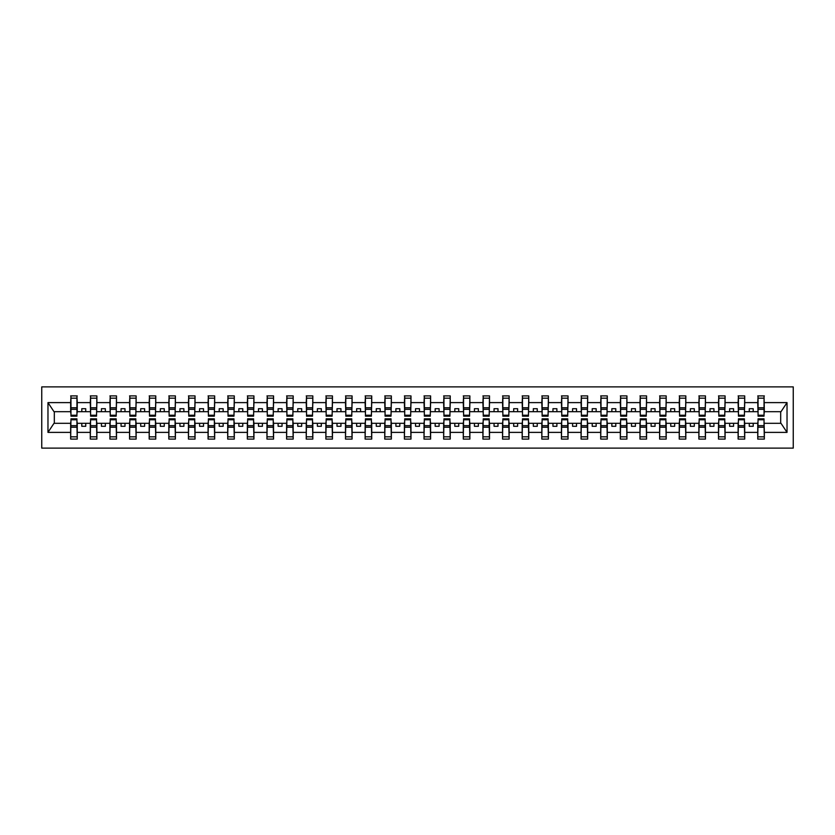 <?xml version="1.0" encoding="UTF-8"?>
<svg xmlns="http://www.w3.org/2000/svg" width="835" height="835" viewBox="0 0 835 835"><rect width="100%" height="100%" fill="white"/><g stroke="black" fill="none" stroke-linecap="round" stroke-linejoin="round"><path stroke-width="1.25" d="M41.75 448.124L793.25 448.124L793.25 386.876L41.75 386.876L41.75 448.124M758.065 420.955L757.752 423.314L744.716 423.314L744.403 420.955M764.035 414.045L764.349 411.686L781.007 411.686L787.029 402.616L787.029 432.384L764.349 432.384L764.349 439.095L757.752 439.095L757.752 423.314M764.035 420.955L764.349 432.384M738.443 420.955L738.119 423.314L725.093 423.314L724.77 420.955M757.752 432.384L744.716 432.384L744.716 439.095L738.119 439.095L738.119 423.314M744.716 432.384L744.716 423.314M718.81 420.955L718.497 423.314L705.46 423.314L705.147 420.955M738.119 432.384L725.093 432.384L725.093 439.095L718.497 439.095L718.497 423.314M725.093 432.384L725.093 423.314M699.177 420.955L698.864 423.314L685.827 423.314L685.514 420.955M718.497 432.384L705.46 432.384L705.46 439.095L698.864 439.095L698.864 423.314M705.46 432.384L705.46 423.314M679.544 420.955L679.231 423.314L666.194 423.314L665.881 420.955M698.864 432.384L685.827 432.384L685.827 439.095L679.231 439.095L679.231 423.314M685.827 432.384L685.827 423.314M659.911 420.955L659.598 423.314L646.561 423.314L646.248 420.955M679.231 432.384L666.194 432.384L666.194 439.095L659.598 439.095L659.598 423.314M666.194 432.384L666.194 423.314M640.278 420.955L639.965 423.314L626.928 423.314L626.615 420.955M659.598 432.384L646.561 432.384L646.561 439.095L639.965 439.095L639.965 423.314M646.561 432.384L646.561 423.314M620.645 420.955L620.332 423.314L607.296 423.314L606.982 420.955M639.965 432.384L626.928 432.384L626.928 439.095L620.332 439.095L620.332 423.314M626.928 432.384L626.928 423.314M601.012 420.955L600.699 423.314L587.663 423.314L587.349 420.955M620.332 432.384L607.296 432.384L607.296 439.095L600.699 439.095L600.699 423.314M607.296 432.384L607.296 423.314M581.39 420.955L581.066 423.314L568.04 423.314L567.716 420.955M600.699 432.384L587.663 432.384L587.663 439.095L581.066 439.095L581.066 423.314M587.663 432.384L587.663 423.314M561.757 420.955L561.444 423.314L548.407 423.314L548.094 420.955M581.066 432.384L568.04 432.384L568.04 439.095L561.444 439.095L561.444 423.314M568.04 432.384L568.04 423.314M542.124 420.955L541.811 423.314L528.774 423.314L528.461 420.955M561.444 432.384L548.407 432.384L548.407 439.095L541.811 439.095L541.811 423.314M548.407 432.384L548.407 423.314M522.491 420.955L522.178 423.314L509.141 423.314L508.828 420.955M541.811 432.384L528.774 432.384L528.774 439.095L522.178 439.095L522.178 423.314M528.774 432.384L528.774 423.314M502.858 420.955L502.545 423.314L489.508 423.314L489.195 420.955M522.178 432.384L509.141 432.384L509.141 439.095L502.545 439.095L502.545 423.314M509.141 432.384L509.141 423.314M483.225 420.955L482.912 423.314L469.875 423.314L469.562 420.955M502.545 432.384L489.508 432.384L489.508 439.095L482.912 439.095L482.912 423.314M489.508 432.384L489.508 423.314M463.592 420.955L463.279 423.314L450.242 423.314L449.929 420.955M482.912 432.384L469.875 432.384L469.875 439.095L463.279 439.095L463.279 423.314M469.875 432.384L469.875 423.314M443.959 420.955L443.646 423.314L430.609 423.314L430.296 420.955M463.279 432.384L450.242 432.384L450.242 439.095L443.646 439.095L443.646 423.314M450.242 432.384L450.242 423.314M424.337 420.955L424.013 423.314L410.987 423.314L410.663 420.955M443.646 432.384L430.609 432.384L430.609 439.095L424.013 439.095L424.013 423.314M430.609 432.384L430.609 423.314M404.704 420.955L404.39 423.314L391.354 423.314L391.041 420.955M424.013 432.384L410.987 432.384L410.987 439.095L404.39 439.095L404.39 423.314M410.987 432.384L410.987 423.314M385.071 420.955L384.758 423.314L371.721 423.314L371.408 420.955M404.39 432.384L391.354 432.384L391.354 439.095L384.758 439.095L384.758 423.314M391.354 432.384L391.354 423.314M365.438 420.955L365.125 423.314L352.088 423.314L351.775 420.955M384.758 432.384L371.721 432.384L371.721 439.095L365.125 439.095L365.125 423.314M371.721 432.384L371.721 423.314M345.805 420.955L345.492 423.314L332.455 423.314L332.142 420.955M365.125 432.384L352.088 432.384L352.088 439.095L345.492 439.095L345.492 423.314M352.088 432.384L352.088 423.314M326.172 420.955L325.859 423.314L312.822 423.314L312.509 420.955M345.492 432.384L332.455 432.384L332.455 439.095L325.859 439.095L325.859 423.314M332.455 432.384L332.455 423.314M306.539 420.955L306.226 423.314L293.189 423.314L292.876 420.955M325.859 432.384L312.822 432.384L312.822 439.095L306.226 439.095L306.226 423.314M312.822 432.384L312.822 423.314M286.906 420.955L286.593 423.314L273.556 423.314L273.243 420.955M306.226 432.384L293.189 432.384L293.189 439.095L286.593 439.095L286.593 423.314M293.189 432.384L293.189 423.314M267.283 420.955L266.96 423.314L253.934 423.314L253.61 420.955M286.593 432.384L273.556 432.384L273.556 439.095L266.96 439.095L266.96 423.314M273.556 432.384L273.556 423.314M247.651 420.955L247.337 423.314L234.301 423.314L233.988 420.955M266.96 432.384L253.934 432.384L253.934 439.095L247.337 439.095L247.337 423.314M253.934 432.384L253.934 423.314M228.018 420.955L227.704 423.314L214.668 423.314L214.355 420.955M247.337 432.384L234.301 432.384L234.301 439.095L227.704 439.095L227.704 423.314M234.301 432.384L234.301 423.314M208.385 420.955L208.072 423.314L195.035 423.314L194.722 420.955M227.704 432.384L214.668 432.384L214.668 439.095L208.072 439.095L208.072 423.314M214.668 432.384L214.668 423.314M188.752 420.955L188.439 423.314L175.402 423.314L175.089 420.955M208.072 432.384L195.035 432.384L195.035 439.095L188.439 439.095L188.439 423.314M195.035 432.384L195.035 423.314M169.119 420.955L168.806 423.314L155.769 423.314L155.456 420.955M188.439 432.384L175.402 432.384L175.402 439.095L168.806 439.095L168.806 423.314M175.402 432.384L175.402 423.314M149.486 420.955L149.173 423.314L136.136 423.314L135.823 420.955M168.806 432.384L155.769 432.384L155.769 439.095L149.173 439.095L149.173 423.314M155.769 432.384L155.769 423.314M129.853 420.955L129.54 423.314L116.503 423.314L116.19 420.955M149.173 432.384L136.136 432.384L136.136 439.095L129.54 439.095L129.54 423.314M136.136 432.384L136.136 423.314M110.23 420.955L109.907 423.314L96.881 423.314L96.557 420.955M129.54 432.384L116.503 432.384L116.503 439.095L109.907 439.095L109.907 423.314M116.503 432.384L116.503 423.314M90.597 420.955L90.284 423.314L77.248 423.314L76.935 420.955M109.907 432.384L96.881 432.384L96.881 439.095L90.284 439.095L90.284 423.314M96.881 432.384L96.881 423.314M758.065 415.225L764.035 415.225L764.035 416.164L758.065 416.164L758.065 395.905L757.752 402.616L744.716 402.616L744.403 414.045M758.065 414.045L757.752 402.616M738.443 415.225L744.403 415.225L744.403 416.164L738.443 416.164L738.443 395.905L738.119 402.616L725.093 402.616L724.77 414.045M738.443 414.045L738.119 402.616M718.81 415.225L724.77 415.225L724.77 416.164L718.81 416.164L718.81 395.905L718.497 402.616L705.46 402.616L705.147 414.045M718.81 414.045L718.497 402.616M699.177 415.225L705.147 415.225L705.147 416.164L699.177 416.164L699.177 395.905L698.864 402.616L685.827 402.616L685.514 414.045M699.177 414.045L698.864 402.616M679.544 415.225L685.514 415.225L685.514 416.164L679.544 416.164L679.544 395.905L679.231 402.616L666.194 402.616L665.881 414.045M679.544 414.045L679.231 402.616M659.911 415.225L665.881 415.225L665.881 416.164L659.911 416.164L659.911 395.905L659.598 402.616L646.561 402.616L646.248 414.045M659.911 414.045L659.598 402.616M640.278 415.225L646.248 415.225L646.248 416.164L640.278 416.164L640.278 395.905L639.965 402.616L626.928 402.616L626.615 414.045M640.278 414.045L639.965 402.616M620.645 415.225L626.615 415.225L626.615 416.164L620.645 416.164L620.645 395.905L620.332 402.616L607.296 402.616L606.982 414.045M620.645 414.045L620.332 402.616M601.012 415.225L606.982 415.225L606.982 416.164L601.012 416.164L601.012 395.905L600.699 402.616L587.663 402.616L587.349 414.045M601.012 414.045L600.699 402.616M581.39 415.225L587.349 415.225L587.349 416.164L581.39 416.164L581.39 395.905L581.066 402.616L568.04 402.616L567.716 414.045M581.39 414.045L581.066 402.616M561.757 415.225L567.716 415.225L567.716 416.164L561.757 416.164L561.757 395.905L561.444 402.616L548.407 402.616L548.094 414.045M561.757 414.045L561.444 402.616M542.124 415.225L548.094 415.225L548.094 416.164L542.124 416.164L542.124 395.905L541.811 402.616L528.774 402.616L528.461 414.045M542.124 414.045L541.811 402.616M522.491 415.225L528.461 415.225L528.461 416.164L522.491 416.164L522.491 395.905L522.178 402.616L509.141 402.616L508.828 414.045M522.491 414.045L522.178 402.616M502.858 415.225L508.828 415.225L508.828 416.164L502.858 416.164L502.858 395.905L502.545 402.616L489.508 402.616L489.195 414.045M502.858 414.045L502.545 402.616M483.225 415.225L489.195 415.225L489.195 416.164L483.225 416.164L483.225 395.905L482.912 402.616L469.875 402.616L469.562 414.045M483.225 414.045L482.912 402.616M463.592 415.225L469.562 415.225L469.562 416.164L463.592 416.164L463.592 395.905L463.279 402.616L450.242 402.616L449.929 414.045M463.592 414.045L463.279 402.616M443.959 415.225L449.929 415.225L449.929 416.164L443.959 416.164L443.959 395.905L443.646 402.616L430.609 402.616L430.296 414.045M443.959 414.045L443.646 402.616M424.337 415.225L430.296 415.225L430.296 416.164L424.337 416.164L424.337 395.905L424.013 402.616L410.987 402.616L410.663 414.045M424.337 414.045L424.013 402.616M404.704 415.225L410.663 415.225L410.663 416.164L404.704 416.164L404.704 395.905L404.39 402.616L391.354 402.616L391.041 414.045M404.704 414.045L404.39 402.616M385.071 415.225L391.041 415.225L391.041 416.164L385.071 416.164L385.071 395.905L384.758 402.616L371.721 402.616L371.408 414.045M385.071 414.045L384.758 402.616M365.438 415.225L371.408 415.225L371.408 416.164L365.438 416.164L365.438 395.905L365.125 402.616L352.088 402.616L351.775 414.045M365.438 414.045L365.125 402.616M345.805 415.225L351.775 415.225L351.775 416.164L345.805 416.164L345.805 395.905L345.492 402.616L332.455 402.616L332.142 414.045M345.805 414.045L345.492 402.616M326.172 415.225L332.142 415.225L332.142 416.164L326.172 416.164L326.172 395.905L325.859 402.616L312.822 402.616L312.509 414.045M326.172 414.045L325.859 402.616M306.539 415.225L312.509 415.225L312.509 416.164L306.539 416.164L306.539 395.905L306.226 402.616L293.189 402.616L292.876 414.045M306.539 414.045L306.226 402.616M286.906 415.225L292.876 415.225L292.876 416.164L286.906 416.164L286.906 395.905L286.593 402.616L273.556 402.616L273.243 414.045M286.906 414.045L286.593 402.616M267.283 415.225L273.243 415.225L273.243 416.164L267.283 416.164L267.283 395.905L266.96 402.616L253.934 402.616L253.61 414.045M267.283 414.045L266.96 402.616M247.651 415.225L253.61 415.225L253.61 416.164L247.651 416.164L247.651 395.905L247.337 402.616L234.301 402.616L233.988 414.045M247.651 414.045L247.337 402.616M228.018 415.225L233.988 415.225L233.988 416.164L228.018 416.164L228.018 395.905L227.704 402.616L214.668 402.616L214.355 414.045M228.018 414.045L227.704 402.616M208.385 415.225L214.355 415.225L214.355 416.164L208.385 416.164L208.385 395.905L208.072 402.616L195.035 402.616L194.722 414.045M208.385 414.045L208.072 402.616M188.752 415.225L194.722 415.225L194.722 416.164L188.752 416.164L188.752 395.905L188.439 402.616L175.402 402.616L175.089 414.045M188.752 414.045L188.439 402.616M169.119 415.225L175.089 415.225L175.089 416.164L169.119 416.164L169.119 395.905L168.806 402.616L155.769 402.616L155.456 414.045M169.119 414.045L168.806 402.616M149.486 415.225L155.456 415.225L155.456 416.164L149.486 416.164L149.486 395.905L149.173 402.616L136.136 402.616L135.823 414.045M149.486 414.045L149.173 402.616M129.853 415.225L135.823 415.225L135.823 416.164L129.853 416.164L129.853 395.905L129.54 402.616L116.503 402.616L116.19 414.045M129.853 414.045L129.54 402.616M110.23 415.225L116.19 415.225L116.19 416.164L110.23 416.164L110.23 395.905L109.907 402.616L96.881 402.616L96.557 414.045M110.23 414.045L109.907 402.616M90.597 415.225L96.557 415.225L96.557 416.164L90.597 416.164L90.597 395.905L90.284 402.616L77.248 402.616L76.935 395.905L76.935 416.164L70.965 416.164L70.965 409.317L76.935 409.317M90.597 414.045L90.284 402.616M70.965 420.955L70.651 423.314L53.993 423.314L47.971 432.384L47.971 402.616L53.993 411.686L70.651 411.686L70.651 402.616L47.971 402.616M90.284 432.384L77.248 432.384L77.248 439.095L70.651 439.095L70.651 423.314M77.248 432.384L77.248 423.314M70.965 409.317L70.965 395.905L70.651 402.616M70.651 411.686L70.965 414.045M764.349 411.686L764.035 395.905L764.035 415.225M738.119 395.905L744.716 395.905L744.716 402.616M718.497 395.905L725.093 395.905L725.093 402.616M698.864 395.905L705.46 395.905L705.46 402.616M679.231 395.905L685.827 395.905L685.827 402.616M659.598 395.905L666.194 395.905L666.194 402.616M639.965 395.905L646.561 395.905L646.561 402.616M620.332 395.905L626.928 395.905L626.928 402.616M600.699 395.905L607.296 395.905L607.296 402.616M581.066 395.905L587.663 395.905L587.663 402.616M561.444 395.905L568.04 395.905L568.04 402.616M541.811 395.905L548.407 395.905L548.407 402.616M522.178 395.905L528.774 395.905L528.774 402.616M502.545 395.905L509.141 395.905L509.141 402.616M482.912 395.905L489.508 395.905L489.508 402.616M463.279 395.905L469.875 395.905L469.875 402.616M443.646 395.905L450.242 395.905L450.242 402.616M424.013 395.905L430.609 395.905L430.609 402.616M404.39 395.905L410.987 395.905L410.987 402.616M384.758 395.905L391.354 395.905L391.354 402.616M365.125 395.905L371.721 395.905L371.721 402.616M345.492 395.905L352.088 395.905L352.088 402.616M325.859 395.905L332.455 395.905L332.455 402.616M306.226 395.905L312.822 395.905L312.822 402.616M286.593 395.905L293.189 395.905L293.189 402.616M266.96 395.905L273.556 395.905L273.556 402.616M247.337 395.905L253.934 395.905L253.934 402.616M227.704 395.905L234.301 395.905L234.301 402.616M208.072 395.905L214.668 395.905L214.668 402.616M188.439 395.905L195.035 395.905L195.035 402.616M168.806 395.905L175.402 395.905L175.402 402.616M149.173 395.905L155.769 395.905L155.769 402.616M129.54 395.905L136.136 395.905L136.136 402.616M109.907 395.905L116.503 395.905L116.503 402.616M90.284 395.905L96.881 395.905L96.881 402.616M787.029 402.616L764.349 402.616M70.651 432.384L47.971 432.384M70.651 395.905L77.248 395.905M757.752 395.905L764.349 395.905M757.752 411.686L753.201 411.686L753.201 408.701L749.277 408.701L749.277 411.686L753.201 411.686M749.277 411.686L744.716 411.686M749.277 423.314L749.277 426.299L753.201 426.299L753.201 423.314M738.119 411.686L733.568 411.686L733.568 408.701L729.644 408.701L729.644 411.686L733.568 411.686M729.644 411.686L725.093 411.686M729.644 423.314L729.644 426.299L733.568 426.299L733.568 423.314M718.497 411.686L713.935 411.686L713.935 408.701L710.011 408.701L710.011 411.686L713.935 411.686M710.011 411.686L705.46 411.686M710.011 423.314L710.011 426.299L713.935 426.299L713.935 423.314M698.864 411.686L694.303 411.686L694.303 408.701L690.378 408.701L690.378 411.686L694.303 411.686M690.378 411.686L685.827 411.686M690.378 423.314L690.378 426.299L694.303 426.299L694.303 423.314M679.231 411.686L674.67 411.686L674.67 408.701L670.745 408.701L670.745 411.686L674.67 411.686M670.745 411.686L666.194 411.686M670.745 423.314L670.745 426.299L674.67 426.299L674.67 423.314M659.598 411.686L655.047 411.686L655.047 408.701L651.112 408.701L651.112 411.686L655.047 411.686M651.112 411.686L646.561 411.686M651.112 423.314L651.112 426.299L655.047 426.299L655.047 423.314M639.965 411.686L635.414 411.686L635.414 408.701L631.49 408.701L631.49 411.686L635.414 411.686M631.49 411.686L626.928 411.686M631.49 423.314L631.49 426.299L635.414 426.299L635.414 423.314M620.332 411.686L615.781 411.686L615.781 408.701L611.857 408.701L611.857 411.686L615.781 411.686M611.857 411.686L607.296 411.686M611.857 423.314L611.857 426.299L615.781 426.299L615.781 423.314M600.699 411.686L596.148 411.686L596.148 408.701L592.224 408.701L592.224 411.686L596.148 411.686M592.224 411.686L587.663 411.686M592.224 423.314L592.224 426.299L596.148 426.299L596.148 423.314M581.066 411.686L576.515 411.686L576.515 408.701L572.591 408.701L572.591 411.686L576.515 411.686M572.591 411.686L568.04 411.686M572.591 423.314L572.591 426.299L576.515 426.299L576.515 423.314M561.444 411.686L556.882 411.686L556.882 408.701L552.958 408.701L552.958 411.686L556.882 411.686M552.958 411.686L548.407 411.686M552.958 423.314L552.958 426.299L556.882 426.299L556.882 423.314M541.811 411.686L537.249 411.686L537.249 408.701L533.325 408.701L533.325 411.686L537.249 411.686M533.325 411.686L528.774 411.686M533.325 423.314L533.325 426.299L537.249 426.299L537.249 423.314M522.178 411.686L517.616 411.686L517.616 408.701L513.692 408.701L513.692 411.686L517.616 411.686M513.692 411.686L509.141 411.686M513.692 423.314L513.692 426.299L517.616 426.299L517.616 423.314M502.545 411.686L497.994 411.686L497.994 408.701L494.059 408.701L494.059 411.686L497.994 411.686M494.059 411.686L489.508 411.686M494.059 423.314L494.059 426.299L497.994 426.299L497.994 423.314M482.912 411.686L478.361 411.686L478.361 408.701L474.437 408.701L474.437 411.686L478.361 411.686M474.437 411.686L469.875 411.686M474.437 423.314L474.437 426.299L478.361 426.299L478.361 423.314M463.279 411.686L458.728 411.686L458.728 408.701L454.804 408.701L454.804 411.686L458.728 411.686M454.804 411.686L450.242 411.686M454.804 423.314L454.804 426.299L458.728 426.299L458.728 423.314M443.646 411.686L439.095 411.686L439.095 408.701L435.171 408.701L435.171 411.686L439.095 411.686M435.171 411.686L430.609 411.686M435.171 423.314L435.171 426.299L439.095 426.299L439.095 423.314M424.013 411.686L419.462 411.686L419.462 408.701L415.538 408.701L415.538 411.686L419.462 411.686M415.538 411.686L410.987 411.686M415.538 423.314L415.538 426.299L419.462 426.299L419.462 423.314M404.39 411.686L399.829 411.686L399.829 408.701L395.905 408.701L395.905 411.686L399.829 411.686M395.905 411.686L391.354 411.686M395.905 423.314L395.905 426.299L399.829 426.299L399.829 423.314M384.758 411.686L380.196 411.686L380.196 408.701L376.272 408.701L376.272 411.686L380.196 411.686M376.272 411.686L371.721 411.686M376.272 423.314L376.272 426.299L380.196 426.299L380.196 423.314M365.125 411.686L360.563 411.686L360.563 408.701L356.639 408.701L356.639 411.686L360.563 411.686M356.639 411.686L352.088 411.686M356.639 423.314L356.639 426.299L360.563 426.299L360.563 423.314M345.492 411.686L340.941 411.686L340.941 408.701L337.006 408.701L337.006 411.686L340.941 411.686M337.006 411.686L332.455 411.686M337.006 423.314L337.006 426.299L340.941 426.299L340.941 423.314M325.859 411.686L321.308 411.686L321.308 408.701L317.383 408.701L317.383 411.686L321.308 411.686M317.383 411.686L312.822 411.686M317.383 423.314L317.383 426.299L321.308 426.299L321.308 423.314M306.226 411.686L301.675 411.686L301.675 408.701L297.751 408.701L297.751 411.686L301.675 411.686M297.751 411.686L293.189 411.686M297.751 423.314L297.751 426.299L301.675 426.299L301.675 423.314M286.593 411.686L282.042 411.686L282.042 408.701L278.118 408.701L278.118 411.686L282.042 411.686M278.118 411.686L273.556 411.686M278.118 423.314L278.118 426.299L282.042 426.299L282.042 423.314M266.96 411.686L262.409 411.686L262.409 408.701L258.485 408.701L258.485 411.686L262.409 411.686M258.485 411.686L253.934 411.686M258.485 423.314L258.485 426.299L262.409 426.299L262.409 423.314M247.337 411.686L242.776 411.686L242.776 408.701L238.852 408.701L238.852 411.686L242.776 411.686M238.852 411.686L234.301 411.686M238.852 423.314L238.852 426.299L242.776 426.299L242.776 423.314M227.704 411.686L223.143 411.686L223.143 408.701L219.219 408.701L219.219 411.686L223.143 411.686M219.219 411.686L214.668 411.686M219.219 423.314L219.219 426.299L223.143 426.299L223.143 423.314M208.072 411.686L203.51 411.686L203.51 408.701L199.586 408.701L199.586 411.686L203.51 411.686M199.586 411.686L195.035 411.686M199.586 423.314L199.586 426.299L203.51 426.299L203.51 423.314M188.439 411.686L183.888 411.686L183.888 408.701L179.953 408.701L179.953 411.686L183.888 411.686M179.953 411.686L175.402 411.686M179.953 423.314L179.953 426.299L183.888 426.299L183.888 423.314M168.806 411.686L164.255 411.686L164.255 408.701L160.33 408.701L160.33 411.686L164.255 411.686M160.33 411.686L155.769 411.686M160.33 423.314L160.33 426.299L164.255 426.299L164.255 423.314M149.173 411.686L144.622 411.686L144.622 408.701L140.698 408.701L140.698 411.686L144.622 411.686M140.698 411.686L136.136 411.686M140.698 423.314L140.698 426.299L144.622 426.299L144.622 423.314M129.54 411.686L124.989 411.686L124.989 408.701L121.065 408.701L121.065 411.686L124.989 411.686M121.065 411.686L116.503 411.686M121.065 423.314L121.065 426.299L124.989 426.299L124.989 423.314M109.907 411.686L105.356 411.686L105.356 408.701L101.432 408.701L101.432 411.686L105.356 411.686M101.432 411.686L96.881 411.686M101.432 423.314L101.432 426.299L105.356 426.299L105.356 423.314M90.284 411.686L85.723 411.686L85.723 408.701L81.799 408.701L81.799 411.686L85.723 411.686M81.799 411.686L77.248 411.686L77.248 402.616M81.799 423.314L81.799 426.299L85.723 426.299L85.723 423.314M77.248 411.686L76.935 414.045M787.029 432.384L781.007 423.314L764.349 423.314M54.317 411.686L54.317 423.314M780.683 423.314L780.683 411.686M70.965 407.783L76.935 407.783M70.651 439.095L70.965 418.836L76.935 418.836L76.935 425.683L70.965 425.683M76.935 425.683L77.248 439.095M76.935 427.217L70.965 427.217M96.881 395.905L96.557 415.225M90.597 409.317L96.557 409.317M90.597 407.783L96.557 407.783M116.503 395.905L116.19 415.225M110.23 409.317L116.19 409.317M110.23 407.783L116.19 407.783M136.136 395.905L135.823 415.225M129.853 409.317L135.823 409.317M129.853 407.783L135.823 407.783M155.769 395.905L155.456 415.225M149.486 409.317L155.456 409.317M149.486 407.783L155.456 407.783M90.284 439.095L90.597 418.836L96.557 418.836L96.557 425.683L90.597 425.683M96.557 425.683L96.881 439.095M96.557 427.217L90.597 427.217M109.907 439.095L110.23 418.836L116.19 418.836L116.19 425.683L110.23 425.683M116.19 425.683L116.503 439.095M116.19 427.217L110.23 427.217M129.54 439.095L129.853 418.836L135.823 418.836L135.823 425.683L129.853 425.683M135.823 425.683L136.136 439.095M135.823 427.217L129.853 427.217M149.173 439.095L149.486 418.836L155.456 418.836L155.456 425.683L149.486 425.683M155.456 425.683L155.769 439.095M155.456 427.217L149.486 427.217M175.402 395.905L175.089 415.225M169.119 409.317L175.089 409.317M169.119 407.783L175.089 407.783M168.806 439.095L169.119 418.836L175.089 418.836L175.089 425.683L169.119 425.683M175.089 425.683L175.402 439.095M175.089 427.217L169.119 427.217M195.035 395.905L194.722 415.225M188.752 409.317L194.722 409.317M188.752 407.783L194.722 407.783M188.439 439.095L188.752 418.836L194.722 418.836L194.722 425.683L188.752 425.683M194.722 425.683L195.035 439.095M194.722 427.217L188.752 427.217M214.668 395.905L214.355 415.225M208.385 409.317L214.355 409.317M208.385 407.783L214.355 407.783M208.072 439.095L208.385 418.836L214.355 418.836L214.355 425.683L208.385 425.683M214.355 425.683L214.668 439.095M214.355 427.217L208.385 427.217M234.301 395.905L233.988 415.225M228.018 409.317L233.988 409.317M228.018 407.783L233.988 407.783M227.704 439.095L228.018 418.836L233.988 418.836L233.988 425.683L228.018 425.683M233.988 425.683L234.301 439.095M233.988 427.217L228.018 427.217M253.934 395.905L253.61 415.225M247.651 409.317L253.61 409.317M247.651 407.783L253.61 407.783M247.337 439.095L247.651 418.836L253.61 418.836L253.61 425.683L247.651 425.683M253.61 425.683L253.934 439.095M253.61 427.217L247.651 427.217M273.556 395.905L273.243 415.225M267.283 409.317L273.243 409.317M267.283 407.783L273.243 407.783M266.96 439.095L267.283 418.836L273.243 418.836L273.243 425.683L267.283 425.683M273.243 425.683L273.556 439.095M273.243 427.217L267.283 427.217M293.189 395.905L292.876 415.225M286.906 409.317L292.876 409.317M286.906 407.783L292.876 407.783M286.593 439.095L286.906 418.836L292.876 418.836L292.876 425.683L286.906 425.683M292.876 425.683L293.189 439.095M292.876 427.217L286.906 427.217M312.822 395.905L312.509 415.225M306.539 409.317L312.509 409.317M306.539 407.783L312.509 407.783M306.226 439.095L306.539 418.836L312.509 418.836L312.509 425.683L306.539 425.683M312.509 425.683L312.822 439.095M312.509 427.217L306.539 427.217M332.455 395.905L332.142 415.225M326.172 409.317L332.142 409.317M326.172 407.783L332.142 407.783M325.859 439.095L326.172 418.836L332.142 418.836L332.142 425.683L326.172 425.683M332.142 425.683L332.455 439.095M332.142 427.217L326.172 427.217M352.088 395.905L351.775 415.225M345.805 409.317L351.775 409.317M345.805 407.783L351.775 407.783M345.492 439.095L345.805 418.836L351.775 418.836L351.775 425.683L345.805 425.683M351.775 425.683L352.088 439.095M351.775 427.217L345.805 427.217M371.721 395.905L371.408 415.225M365.438 409.317L371.408 409.317M365.438 407.783L371.408 407.783M365.125 439.095L365.438 418.836L371.408 418.836L371.408 425.683L365.438 425.683M371.408 425.683L371.721 439.095M371.408 427.217L365.438 427.217M391.354 395.905L391.041 415.225M385.071 409.317L391.041 409.317M385.071 407.783L391.041 407.783M410.987 395.905L410.663 415.225M404.704 409.317L410.663 409.317M404.704 407.783L410.663 407.783M430.609 395.905L430.296 415.225M424.337 409.317L430.296 409.317M424.337 407.783L430.296 407.783M450.242 395.905L449.929 415.225M443.959 409.317L449.929 409.317M443.959 407.783L449.929 407.783M469.875 395.905L469.562 415.225M463.592 409.317L469.562 409.317M463.592 407.783L469.562 407.783M489.508 395.905L489.195 415.225M483.225 409.317L489.195 409.317M483.225 407.783L489.195 407.783M509.141 395.905L508.828 415.225M502.858 409.317L508.828 409.317M502.858 407.783L508.828 407.783M528.774 395.905L528.461 415.225M522.491 409.317L528.461 409.317M522.491 407.783L528.461 407.783M548.407 395.905L548.094 415.225M542.124 409.317L548.094 409.317M542.124 407.783L548.094 407.783M568.04 395.905L567.716 415.225M561.757 409.317L567.716 409.317M561.757 407.783L567.716 407.783M587.663 395.905L587.349 415.225M581.39 409.317L587.349 409.317M581.39 407.783L587.349 407.783M607.296 395.905L606.982 415.225M601.012 409.317L606.982 409.317M601.012 407.783L606.982 407.783M626.928 395.905L626.615 415.225M620.645 409.317L626.615 409.317M620.645 407.783L626.615 407.783M646.561 395.905L646.248 415.225M640.278 409.317L646.248 409.317M640.278 407.783L646.248 407.783M384.758 439.095L385.071 418.836L391.041 418.836L391.041 425.683L385.071 425.683M391.041 425.683L391.354 439.095M391.041 427.217L385.071 427.217M404.39 439.095L404.704 418.836L410.663 418.836L410.663 425.683L404.704 425.683M410.663 425.683L410.987 439.095M410.663 427.217L404.704 427.217M424.013 439.095L424.337 418.836L430.296 418.836L430.296 425.683L424.337 425.683M430.296 425.683L430.609 439.095M430.296 427.217L424.337 427.217M443.646 439.095L443.959 418.836L449.929 418.836L449.929 425.683L443.959 425.683M449.929 425.683L450.242 439.095M449.929 427.217L443.959 427.217M463.279 439.095L463.592 418.836L469.562 418.836L469.562 425.683L463.592 425.683M469.562 425.683L469.875 439.095M469.562 427.217L463.592 427.217M482.912 439.095L483.225 418.836L489.195 418.836L489.195 425.683L483.225 425.683M489.195 425.683L489.508 439.095M489.195 427.217L483.225 427.217M502.545 439.095L502.858 418.836L508.828 418.836L508.828 425.683L502.858 425.683M508.828 425.683L509.141 439.095M508.828 427.217L502.858 427.217M522.178 439.095L522.491 418.836L528.461 418.836L528.461 425.683L522.491 425.683M528.461 425.683L528.774 439.095M528.461 427.217L522.491 427.217M541.811 439.095L542.124 418.836L548.094 418.836L548.094 425.683L542.124 425.683M548.094 425.683L548.407 439.095M548.094 427.217L542.124 427.217M561.444 439.095L561.757 418.836L567.716 418.836L567.716 425.683L561.757 425.683M567.716 425.683L568.04 439.095M567.716 427.217L561.757 427.217M581.066 439.095L581.39 418.836L587.349 418.836L587.349 425.683L581.39 425.683M587.349 425.683L587.663 439.095M587.349 427.217L581.39 427.217M600.699 439.095L601.012 418.836L606.982 418.836L606.982 425.683L601.012 425.683M606.982 425.683L607.296 439.095M606.982 427.217L601.012 427.217M620.332 439.095L620.645 418.836L626.615 418.836L626.615 425.683L620.645 425.683M626.615 425.683L626.928 439.095M626.615 427.217L620.645 427.217M639.965 439.095L640.278 418.836L646.248 418.836L646.248 425.683L640.278 425.683M646.248 425.683L646.561 439.095M646.248 427.217L640.278 427.217M666.194 395.905L665.881 415.225M659.911 409.317L665.881 409.317M659.911 407.783L665.881 407.783M659.598 439.095L659.911 418.836L665.881 418.836L665.881 425.683L659.911 425.683M665.881 425.683L666.194 439.095M665.881 427.217L659.911 427.217M685.827 395.905L685.514 415.225M679.544 409.317L685.514 409.317M679.544 407.783L685.514 407.783M679.231 439.095L679.544 418.836L685.514 418.836L685.514 425.683L679.544 425.683M685.514 425.683L685.827 439.095M685.514 427.217L679.544 427.217M705.46 395.905L705.147 415.225M699.177 409.317L705.147 409.317M699.177 407.783L705.147 407.783M698.864 439.095L699.177 418.836L705.147 418.836L705.147 425.683L699.177 425.683M705.147 425.683L705.46 439.095M705.147 427.217L699.177 427.217M725.093 395.905L724.77 415.225M718.81 409.317L724.77 409.317M718.81 407.783L724.77 407.783M718.497 439.095L718.81 418.836L724.77 418.836L724.77 425.683L718.81 425.683M724.77 425.683L725.093 439.095M724.77 427.217L718.81 427.217M744.716 395.905L744.403 415.225M738.443 409.317L744.403 409.317M738.443 407.783L744.403 407.783M738.119 439.095L738.443 418.836L744.403 418.836L744.403 425.683L738.443 425.683M744.403 425.683L744.716 439.095M744.403 427.217L738.443 427.217M758.065 409.317L764.035 409.317M758.065 407.783L764.035 407.783M757.752 439.095L758.065 418.836L764.035 418.836L764.035 425.683L758.065 425.683M764.035 425.683L764.349 439.095M764.035 427.217L758.065 427.217M70.965 415.225L76.935 415.225M70.965 398.18L76.935 398.18M76.935 419.775L70.965 419.775M76.935 436.82L70.965 436.82M90.597 398.18L96.557 398.18M110.23 398.18L116.19 398.18M129.853 398.18L135.823 398.18M149.486 398.18L155.456 398.18M96.557 419.775L90.597 419.775M96.557 436.82L90.597 436.82M116.19 419.775L110.23 419.775M116.19 436.82L110.23 436.82M135.823 419.775L129.853 419.775M135.823 436.82L129.853 436.82M155.456 419.775L149.486 419.775M155.456 436.82L149.486 436.82M169.119 398.18L175.089 398.18M175.089 419.775L169.119 419.775M175.089 436.82L169.119 436.82M188.752 398.18L194.722 398.18M194.722 419.775L188.752 419.775M194.722 436.82L188.752 436.82M208.385 398.18L214.355 398.18M214.355 419.775L208.385 419.775M214.355 436.82L208.385 436.82M228.018 398.18L233.988 398.18M233.988 419.775L228.018 419.775M233.988 436.82L228.018 436.82M247.651 398.18L253.61 398.18M253.61 419.775L247.651 419.775M253.61 436.82L247.651 436.82M267.283 398.18L273.243 398.18M273.243 419.775L267.283 419.775M273.243 436.82L267.283 436.82M286.906 398.18L292.876 398.18M292.876 419.775L286.906 419.775M292.876 436.82L286.906 436.82M306.539 398.18L312.509 398.18M312.509 419.775L306.539 419.775M312.509 436.82L306.539 436.82M326.172 398.18L332.142 398.18M332.142 419.775L326.172 419.775M332.142 436.82L326.172 436.82M345.805 398.18L351.775 398.18M351.775 419.775L345.805 419.775M351.775 436.82L345.805 436.82M365.438 398.18L371.408 398.18M371.408 419.775L365.438 419.775M371.408 436.82L365.438 436.82M385.071 398.18L391.041 398.18M404.704 398.18L410.663 398.18M424.337 398.18L430.296 398.18M443.959 398.18L449.929 398.18M463.592 398.18L469.562 398.18M483.225 398.18L489.195 398.18M502.858 398.18L508.828 398.18M522.491 398.18L528.461 398.18M542.124 398.18L548.094 398.18M561.757 398.18L567.716 398.18M581.39 398.18L587.349 398.18M601.012 398.18L606.982 398.18M620.645 398.18L626.615 398.18M640.278 398.18L646.248 398.18M391.041 419.775L385.071 419.775M391.041 436.82L385.071 436.82M410.663 419.775L404.704 419.775M410.663 436.82L404.704 436.82M430.296 419.775L424.337 419.775M430.296 436.82L424.337 436.82M449.929 419.775L443.959 419.775M449.929 436.82L443.959 436.82M469.562 419.775L463.592 419.775M469.562 436.82L463.592 436.82M489.195 419.775L483.225 419.775M489.195 436.82L483.225 436.82M508.828 419.775L502.858 419.775M508.828 436.82L502.858 436.82M528.461 419.775L522.491 419.775M528.461 436.82L522.491 436.82M548.094 419.775L542.124 419.775M548.094 436.82L542.124 436.82M567.716 419.775L561.757 419.775M567.716 436.82L561.757 436.82M587.349 419.775L581.39 419.775M587.349 436.82L581.39 436.82M606.982 419.775L601.012 419.775M606.982 436.82L601.012 436.82M626.615 419.775L620.645 419.775M626.615 436.82L620.645 436.82M646.248 419.775L640.278 419.775M646.248 436.82L640.278 436.82M659.911 398.18L665.881 398.18M665.881 419.775L659.911 419.775M665.881 436.82L659.911 436.82M679.544 398.18L685.514 398.18M685.514 419.775L679.544 419.775M685.514 436.82L679.544 436.82M699.177 398.18L705.147 398.18M705.147 419.775L699.177 419.775M705.147 436.82L699.177 436.82M718.81 398.18L724.77 398.18M724.77 419.775L718.81 419.775M724.77 436.82L718.81 436.82M738.443 398.18L744.403 398.18M744.403 419.775L738.443 419.775M744.403 436.82L738.443 436.82M758.065 398.18L764.035 398.18M764.035 419.775L758.065 419.775M764.035 436.82L758.065 436.82"/></g></svg>
